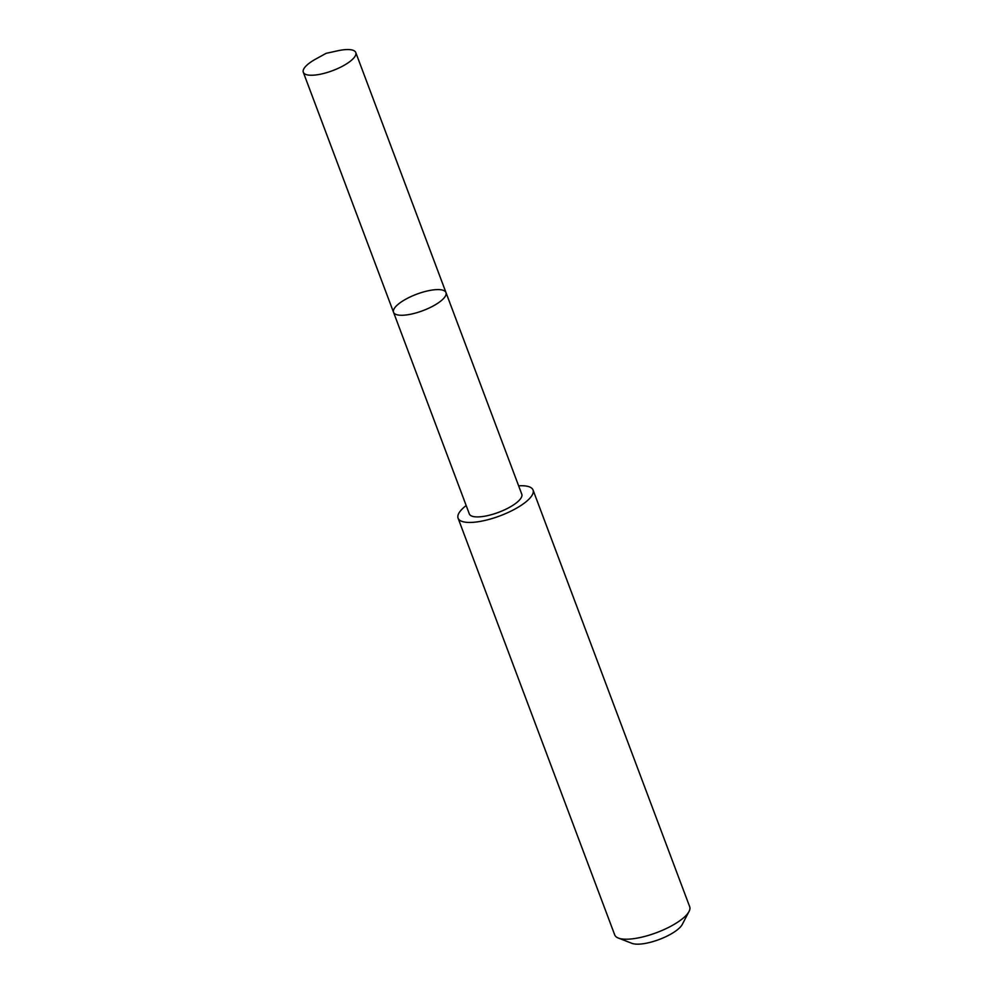 <?xml version="1.0" encoding="UTF-8"?>
<svg xmlns="http://www.w3.org/2000/svg" width="993" height="993" viewBox="0 0 993 993"><rect width="100%" height="100%" fill="white"/><g stroke="black" fill="none" stroke-linecap="round" stroke-linejoin="round"><path stroke-width="1.49" d="M445.994 292.575L521.784 494.216A28.015 8.8 159.4 0 1 508.242 508.019A28.015 8.8 159.4 0 1 469.329 513.927L393.538 312.298A28.027 8.8 -20.6 0 0 432.451 306.378A28.027 8.8 -20.6 0 0 445.994 292.575A28.027 8.8 -20.6 0 0 416.675 294.201A28.027 8.8 -20.6 0 0 393.538 312.298A28.027 8.8 -20.6 0 0 432.451 306.378A28.027 8.8 -20.6 0 0 445.994 292.575L355.779 52.542A28.027 8.8 159.4 0 1 342.237 66.345A28.027 8.8 159.4 0 1 303.299 72.266A28.027 8.8 159.4 0 1 315.774 59.034L326.138 53.337L339.035 50.506M326.138 53.337L337.682 50.792A28.027 8.8 159.4 0 1 355.779 52.542M518.631 485.825A40.043 12.574 159.4 0 1 533.042 489.996A40.043 12.574 159.4 0 1 499.988 515.864A40.043 12.574 159.4 0 1 458.083 518.172A40.043 12.574 159.4 0 1 466.176 505.536M533.042 489.996L689.701 906.758A40.043 12.574 159.4 0 1 689.055 911.45A40.043 12.574 159.4 0 1 656.634 932.626A40.043 12.574 159.4 0 1 618.304 938.037A40.043 12.574 159.4 0 1 614.729 934.934L458.083 518.172M689.055 911.45L682.278 924.433A28.487 8.949 159.4 0 1 659.215 939.49A28.487 8.949 159.4 0 1 631.958 943.35L618.304 938.037M393.538 312.298L303.299 72.266"/></g></svg>
